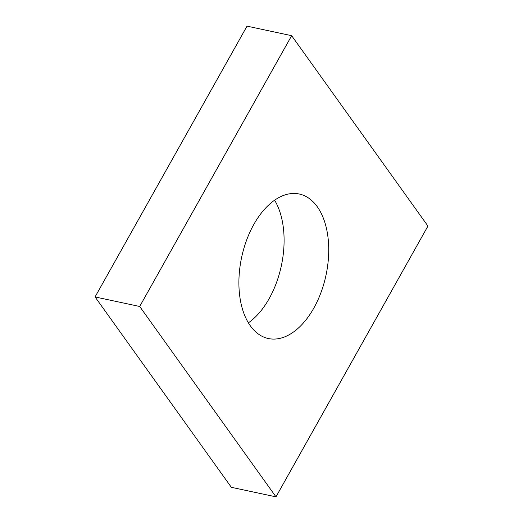 <?xml version="1.0" encoding="UTF-8"?>
<svg xmlns="http://www.w3.org/2000/svg" width="523" height="523" viewBox="0 0 523 523"><rect width="100%" height="100%" fill="white"/><g stroke="black" fill="none" stroke-linecap="round" stroke-linejoin="round"><path stroke-width="0.78" d="M291.651 35.688L139.693 306.478L275.981 496.85L427.938 226.06L291.651 35.688L247.019 26.15L95.062 296.94L139.693 306.478M95.062 296.94L231.349 487.312L275.981 496.85M274.601 200.185A73.893 43.121 -77.9 0 1 248.399 322.815M317.245 206.696A73.893 43.121 -77.9 0 1 320.998 292.494A73.893 43.121 -77.9 0 1 268.371 338.531A73.893 43.121 -77.9 0 1 241.646 257.257A73.893 43.121 -77.9 0 1 299.261 194.007A73.893 43.121 -77.9 0 1 317.245 206.696"/></g></svg>
